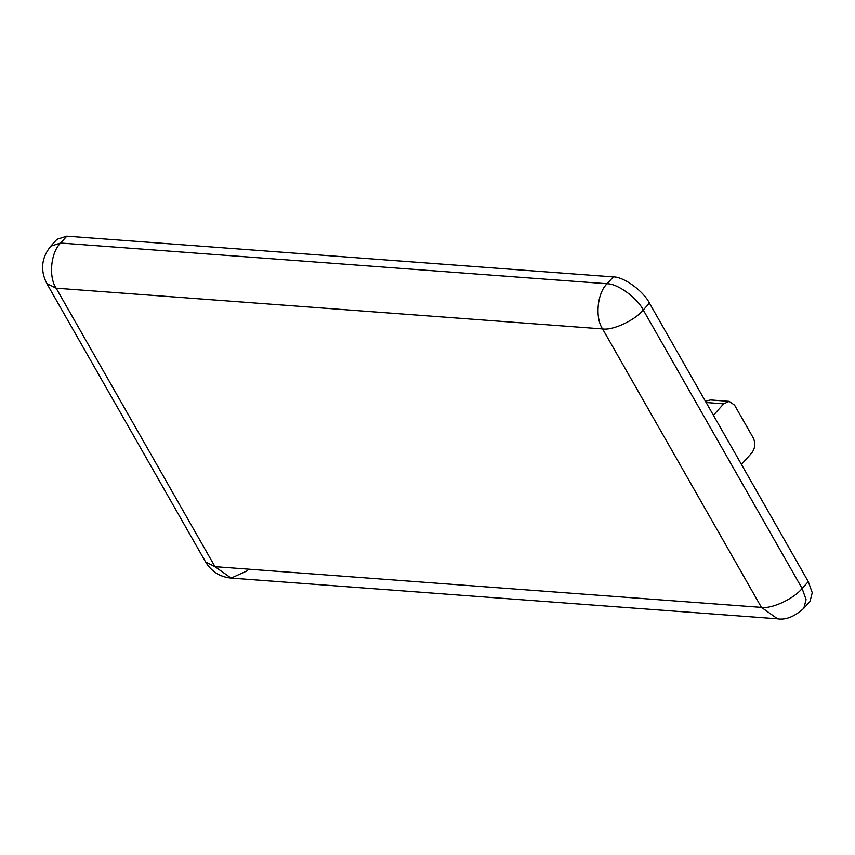 <?xml version="1.0" encoding="UTF-8"?>
<svg xmlns="http://www.w3.org/2000/svg" width="855" height="855" viewBox="0 0 855 855"><rect width="100%" height="100%" fill="white"/><g stroke="black" fill="none" stroke-linecap="round" stroke-linejoin="round"><path stroke-width="1.28" d="M713.412 415.284L723.715 403.827L729.187 401.348L734.563 405.152L753.255 437.92C755.681 443.296 755.179 448.309 751.748 452.968L741.445 464.425M729.187 401.348L710.601 399.958L705.3 401.059M50.798 246.133C41.446 257.697 40.11 270.159 46.779 283.497L56.141 288.178L214.99 566.673L761.452 607.403C771.584 609.145 793.942 598.735 802.118 588.486L806.083 599.579L803.818 608.3L809.995 601.439L812.25 592.718L808.285 581.624L649.437 303.13C643.494 291.042 623.605 276.625 613.27 276.902L66.818 236.162L56.975 239.272L50.798 246.133L60.641 243.023C50.851 252.107 48.382 276.935 56.141 288.178L602.593 328.918C594.834 317.675 597.314 292.848 607.093 283.764C617.428 283.486 637.317 297.903 643.27 309.991C635.094 320.24 612.736 330.65 602.593 328.918L761.452 607.403L777.58 618.838L231.117 578.098C219.949 576.954 211.452 571.589 205.628 561.992L214.99 566.673L231.117 578.098L247.523 570.67M803.818 608.3L803.818 608.3C794.509 616.669 785.766 620.185 777.58 618.838M706.123 402.513L723.715 403.827M808.285 581.624L802.118 588.486L643.27 309.991L649.437 303.13M613.27 276.902L607.093 283.764L60.641 243.023L66.818 236.162M205.628 561.992L46.779 283.497"/></g></svg>
